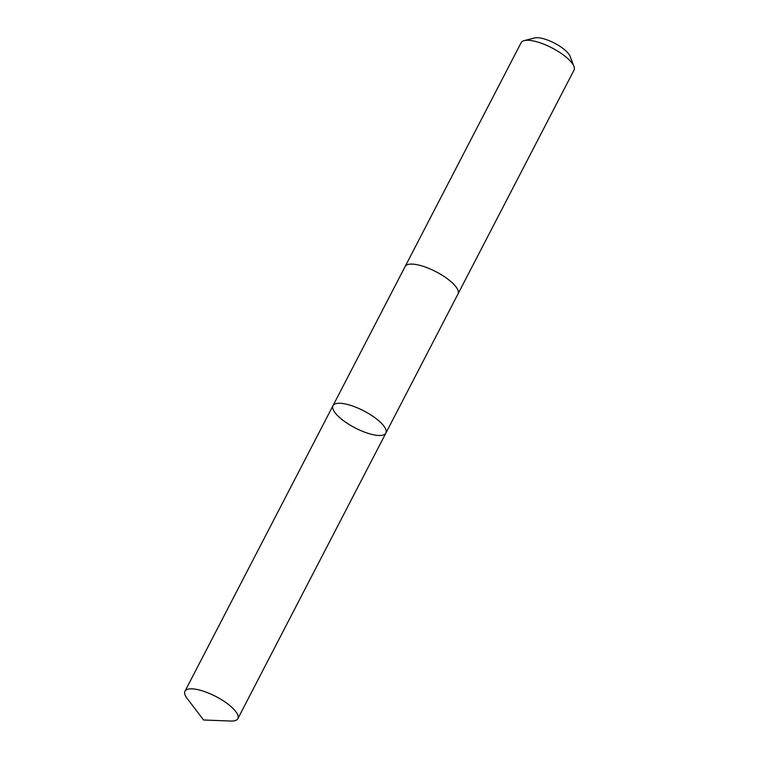 <?xml version="1.0" encoding="UTF-8"?>
<svg xmlns="http://www.w3.org/2000/svg" width="759" height="759" viewBox="0 0 759 759"><rect width="100%" height="100%" fill="white"/><g stroke="black" fill="none" stroke-linecap="round" stroke-linejoin="round"><path stroke-width="1.14" d="M405.069 266.618A29.791 9.554 27.4 0 1 405.135 266.494A29.791 9.554 27.4 0 1 442.772 275.621A29.791 9.554 27.4 0 1 458.028 293.913L385.885 433.085A29.791 9.554 -152.6 0 0 363.836 410.894A29.791 9.554 -152.6 0 0 332.992 405.667A29.791 9.554 -152.6 0 0 348.248 423.958A29.791 9.554 -152.6 0 0 385.885 433.085A29.791 9.554 -152.6 0 0 363.836 410.894A29.791 9.554 -152.6 0 0 332.992 405.667L184.968 691.24A29.791 9.554 27.4 0 1 222.605 700.367A29.791 9.554 27.4 0 1 237.861 718.659A29.791 9.554 27.4 0 1 230.793 721.05L203.611 719.997L187.084 698.394A29.791 9.554 27.4 0 1 184.968 691.24M332.992 405.667L405.135 266.494A29.791 9.554 27.4 0 1 442.772 275.621A29.791 9.554 27.4 0 1 458.028 293.913A29.791 9.554 27.4 0 1 457.962 294.037M405.135 266.494L521.139 42.694A29.791 9.554 27.4 0 1 524.184 40.625A29.791 9.554 27.4 0 1 558.776 51.821A29.791 9.554 27.4 0 1 573.965 66.431A29.791 9.554 27.4 0 1 574.032 70.113L458.028 293.913M524.184 40.625L534.687 37.95A21.186 6.793 27.4 0 1 559.298 45.91A21.186 6.793 27.4 0 1 570.094 56.299L573.965 66.431M385.885 433.085L237.861 718.659"/></g></svg>

